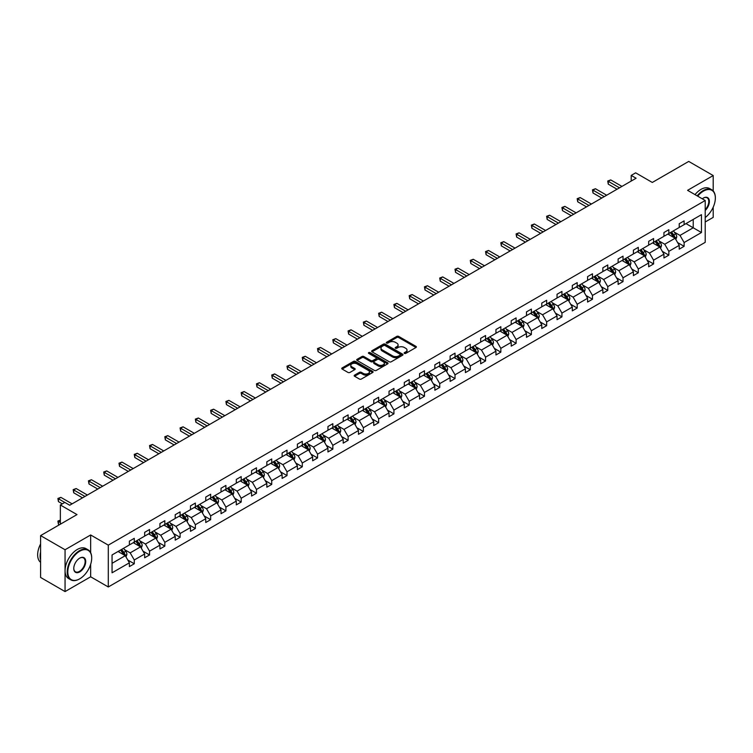 <?xml version="1.0" encoding="UTF-8"?>
<svg xmlns="http://www.w3.org/2000/svg" width="753" height="753" viewBox="0 0 753 753"><rect width="100%" height="100%" fill="white"/><g stroke="black" fill="none" stroke-linecap="round" stroke-linejoin="round"><path stroke-width="1.13" d="M404.427 353.402A0.951 0.546 0 0 0 405.773 353.402L415.985 347.5A1.355 0.781 0 0 0 416.381 346.945A1.355 0.781 0 0 0 415.985 346.389L398.685 336.403A1.355 0.781 0 0 0 396.765 336.403L386.553 342.304A0.951 0.546 0 0 0 387.899 343.076L389.226 342.314A4.349 2.513 0 0 1 395.372 342.314L396.812 343.152A4.349 2.513 0 0 1 398.092 344.921A4.349 2.513 0 0 1 396.812 346.7L395.494 347.462A0.951 0.546 0 0 0 396.84 348.234L398.158 347.472A4.349 2.513 0 0 1 404.314 347.472L405.754 348.31A4.349 2.513 0 0 1 407.025 350.079A4.349 2.513 0 0 1 405.754 351.858L404.427 352.62A0.951 0.546 0 0 0 404.427 353.402L404.427 352.62M713.195 190.951L713.195 175.553L688.722 161.424L652.296 182.452L635.654 172.842L631.202 175.411L631.202 181.068M705.213 221.984L713.195 217.382L713.195 207.197M90.661 552.702L90.661 534.969L65.059 549.746L65.059 591.576L40.587 577.447L40.587 535.618L77.004 514.591L60.362 504.981L60.362 524.201M65.059 549.746L40.587 535.618M354.578 375.135A1.355 0.781 0 0 0 354.183 375.691A1.355 0.781 0 0 0 354.578 376.246L359.435 379.041A1.355 0.781 0 0 0 361.355 379.041L372.697 372.5A1.355 0.781 0 0 0 373.093 371.944A1.355 0.781 0 0 0 372.697 371.389L355.397 361.402A1.355 0.781 0 0 0 353.477 361.402L342.135 367.944A1.355 0.781 0 0 0 341.74 368.499A1.355 0.781 0 0 0 342.135 369.055L347.999 372.443A1.355 0.781 0 0 0 349.919 372.443L354.767 369.638A1.355 0.781 0 0 0 355.171 369.083A1.355 0.781 0 0 0 354.767 368.528L351.867 366.852A3.633 2.099 0 0 1 350.794 365.365A3.633 2.099 0 0 1 353.044 363.426A3.633 2.099 0 0 1 357.007 363.887L368.396 370.457A3.633 2.099 0 0 1 369.459 371.944A3.633 2.099 0 0 1 367.21 373.883A3.633 2.099 0 0 1 363.247 373.422L361.355 372.33A1.355 0.781 0 0 0 359.435 372.33L354.578 375.135L354.578 376.246M60.362 504.981L64.814 502.411L69.718 505.235L636.097 178.235L631.202 175.411M90.661 534.969L108.291 545.144L705.213 200.505L705.213 242.334L108.291 586.973L108.291 545.144M713.195 175.553L687.593 190.33L705.213 200.505M389.32 361.788A1.355 0.781 0 0 0 391.24 361.788L402.582 355.247A1.355 0.781 0 0 0 402.977 354.691A1.355 0.781 0 0 0 402.582 354.136L385.282 344.149A1.355 0.781 0 0 0 383.362 344.149L372.02 350.691A1.355 0.781 0 0 0 371.624 351.246A1.355 0.781 0 0 0 372.02 351.802L389.32 361.788M369.083 353.599A0.951 0.546 0 0 1 370.052 353.741L370.052 352.611L387.635 362.758A1.355 0.781 0 0 1 388.03 363.313A1.355 0.781 0 0 1 387.635 363.868L376.293 370.42A1.355 0.781 0 0 1 374.373 370.42L357.073 360.433L357.073 359.322A1.355 0.781 0 0 0 356.677 359.878A1.355 0.781 0 0 0 357.073 360.433M357.073 359.322L361.929 356.517A1.355 0.781 0 0 1 363.85 356.517L370.871 360.565A1.355 0.781 0 0 0 372.791 360.565L376.011 358.71A1.355 0.781 0 0 0 376.406 358.155A1.355 0.781 0 0 0 376.011 357.6L368.706 353.383A0.951 0.546 0 0 1 370.052 352.611M112.056 554.952L129.384 544.946L129.384 541.153L134.279 538.329L134.279 542.122L144.661 536.127L144.661 532.343L149.555 529.51L149.555 533.303L159.937 527.307L159.937 523.523L164.832 520.7L164.832 524.483L175.204 518.488L175.204 514.704L180.099 511.88L180.099 515.664L190.481 509.677L190.481 505.884L195.375 503.06L195.375 506.844L205.757 500.858L205.757 497.065L210.652 494.241L210.652 498.025L221.024 492.038L221.024 488.245L225.919 485.421L225.919 489.215L236.301 483.219L236.301 479.435L241.195 476.602L241.195 480.395L251.577 474.399L251.577 470.616L256.472 467.792L256.472 471.576L266.844 465.58L266.844 461.796L271.739 458.972L271.739 462.756L282.121 456.77L282.121 452.977L287.015 450.153L287.015 453.937L297.388 447.95L297.388 444.157L302.292 441.333L302.292 445.117L312.664 439.131L312.664 435.347L317.559 432.514L317.559 436.307L327.941 430.311L327.941 426.527L332.835 423.694L332.835 427.488L343.208 421.492L343.208 417.708L348.112 414.884L348.112 418.668L358.484 412.672L358.484 408.888L363.379 406.065L363.379 409.848L373.761 403.862L373.761 400.069L378.655 397.245L378.655 401.029L389.028 395.043L389.028 391.249L393.923 388.426L393.923 392.209L404.305 386.223L404.305 382.439L409.199 379.606L409.199 383.399L419.581 377.404L419.581 373.62L424.476 370.787L424.476 374.58L434.848 368.584L434.848 364.8L439.743 361.977L439.743 365.76L450.125 359.765L450.125 355.981L455.019 353.157L455.019 356.941L465.401 350.954L465.401 347.161L470.296 344.337L470.296 348.121L480.668 342.135L480.668 338.342L485.563 335.518L485.563 339.302L495.945 333.315L495.945 329.532L500.839 326.698L500.839 330.492L511.221 324.496L511.221 320.712L516.116 317.879L516.116 321.672L526.488 315.676L526.488 311.893L531.383 309.069L531.383 312.853L541.765 306.857L541.765 303.073L546.659 300.249L546.659 304.033L557.041 298.047L557.041 294.254L561.936 291.43L561.936 295.214L572.308 289.227L572.308 285.434L577.203 282.61L577.203 286.404L587.585 280.408L587.585 276.624L592.479 273.791L592.479 277.584L602.861 271.588L602.861 267.804L607.756 264.971L607.756 268.765L618.128 262.769L618.128 258.985L623.023 256.161L623.023 259.945L633.405 253.949L633.405 250.165L638.299 247.342L638.299 251.126L648.672 245.139L648.672 241.346L653.576 238.522L653.576 242.306L663.948 236.32L663.948 232.526L668.843 229.703L668.843 233.496L679.225 227.5L679.225 223.716L684.119 220.883L684.119 224.676L701.448 214.671L701.448 232.526L684.119 242.532L684.119 246.325L679.225 249.149L679.225 245.365L668.843 251.351L668.843 255.145L663.948 257.968L663.948 254.185L653.576 260.171L653.576 263.955L648.672 266.788L648.672 262.995L638.299 268.99L638.299 272.774L633.405 275.607L633.405 271.814L623.023 277.81L623.023 281.594L618.128 284.418L618.128 280.634L607.756 286.629L607.756 290.413L602.861 293.237L602.861 289.453L592.479 295.44L592.479 299.233L587.585 302.057L587.585 298.273L577.203 304.259L577.203 308.052L572.308 310.876L572.308 307.083L561.936 313.079L561.936 316.862L557.041 319.696L557.041 315.902L546.659 321.898L546.659 325.682L541.765 328.515L541.765 324.722L531.383 330.718L531.383 334.501L526.488 337.325L526.488 333.541L516.116 339.537L516.116 343.321L511.221 346.145L511.221 342.361L500.839 348.347L500.839 352.14L495.945 354.964L495.945 351.18L485.563 357.167L485.563 360.96L480.668 363.784L480.668 359.99L470.296 365.986L470.296 369.77L465.401 372.603L465.401 368.81L455.019 374.806L455.019 378.59L450.125 381.413L450.125 377.63L439.743 383.625L439.743 387.409L434.848 390.233L434.848 386.449L424.476 392.445L424.476 396.229L419.581 399.052L419.581 395.269L409.199 401.255L409.199 405.048L404.305 407.872L404.305 404.088L393.923 410.074L393.923 413.868L389.028 416.691L389.028 412.898L378.655 418.894L378.655 422.678L373.761 425.511L373.761 421.718L363.379 427.713L363.379 431.497L358.484 434.321L358.484 430.537L348.112 436.533L348.112 440.317L343.208 443.141L343.208 439.357L332.835 445.343L332.835 449.136L327.941 451.96L327.941 448.176L317.559 454.163L317.559 457.956L312.664 460.78L312.664 456.996L302.292 462.982L302.292 466.775L297.388 469.599L297.388 465.806L287.015 471.802L287.015 475.585L282.121 478.419L282.121 474.625L271.739 480.621L271.739 484.405L266.844 487.229L266.844 483.445L256.472 489.441L256.472 493.224L251.577 496.048L251.577 492.264L241.195 498.251L241.195 502.044L236.301 504.868L236.301 501.084L225.919 507.07L225.919 510.863L221.024 513.687L221.024 509.903L210.652 515.89L210.652 519.674L205.757 522.507L205.757 518.713L195.375 524.709L195.375 528.493L190.481 531.326L190.481 527.533L180.099 533.529L180.099 537.313L175.204 540.136L175.204 536.352L164.832 542.348L164.832 546.132L159.937 548.956L159.937 545.172L149.555 551.158L149.555 554.952L144.661 557.775L144.661 553.992L134.279 559.978L134.279 563.771L129.384 566.595L129.384 562.811L112.056 572.807L112.056 554.952M133.3 542.687L140.547 546.866L130.175 552.862L124.499 549.586M130.175 552.862L134.279 559.978M140.547 546.866L144.661 553.992M129.384 544.043L130.175 544.494L134.279 542.122M148.576 533.868L155.824 538.047L145.442 544.043L139.776 540.767M145.442 544.043L149.555 551.158M155.824 538.047L159.937 545.172M144.661 535.223L145.442 535.675L149.555 533.303M163.853 525.048L171.091 529.227L160.718 535.223L155.052 531.947M160.718 535.223L164.832 542.348M171.091 529.227L175.204 536.352M159.937 526.403L160.718 526.855L164.832 524.483M179.12 516.229L186.368 520.417L175.986 526.403L170.319 523.137M175.986 526.403L180.099 533.529M186.368 520.417L190.481 527.533M175.204 517.584L175.986 518.036L180.099 515.664M194.396 507.409L201.644 511.598L191.262 517.584L185.596 514.318M191.262 517.584L195.375 524.709M201.644 511.598L205.757 518.713M190.481 508.764L191.262 509.216L195.375 506.844M209.673 498.59L216.911 502.778L206.538 508.764L200.872 505.498M206.538 508.764L210.652 515.89M216.911 502.778L221.024 509.903M205.757 499.954L206.538 500.406L210.652 498.025M224.94 489.779L232.188 493.959L221.806 499.954L216.139 496.679M221.806 499.954L225.919 507.07M232.188 493.959L236.301 501.084M221.024 491.135L221.806 491.587L225.919 489.215M240.216 480.96L247.464 485.139L237.082 491.135L231.416 487.859M237.082 491.135L241.195 498.251M247.464 485.139L251.577 492.264M236.301 482.315L237.082 482.767L241.195 480.395M255.493 472.14L262.731 476.32L252.359 482.315L246.692 479.04M252.359 482.315L256.472 489.441M262.731 476.32L266.844 483.445M251.577 473.496L252.359 473.948L256.472 471.576M270.76 463.321L278.008 467.509L267.626 473.496L261.959 470.23M267.626 473.496L271.739 480.621M278.008 467.509L282.121 474.625M266.844 464.676L267.626 465.128L271.739 462.756M286.036 454.501L293.284 458.69L282.902 464.676L277.236 461.41M282.902 464.676L287.015 471.802M293.284 458.69L297.388 465.806M282.121 455.857L282.902 456.318L287.015 453.937M301.313 445.691L308.551 449.87L298.179 455.857L292.512 452.591M298.179 455.857L302.292 462.982M308.551 449.87L312.664 456.996M297.388 447.047L298.179 447.498L302.292 445.117M316.58 436.872L323.828 441.051L313.446 447.047L307.779 443.771M313.446 447.047L317.559 454.163M323.828 441.051L327.941 448.176M312.664 438.227L313.446 438.679L317.559 436.307M331.857 428.052L339.104 432.231L328.722 438.227L323.056 434.952M328.722 438.227L332.835 445.343M339.104 432.231L343.208 439.357M327.941 429.408L328.722 429.859L332.835 427.488M347.124 419.233L354.371 423.412L343.999 429.408L338.332 426.132M343.999 429.408L348.112 436.533M354.371 423.412L358.484 430.537M343.208 420.588L343.999 421.04L348.112 418.668M362.4 410.413L369.648 414.602L359.266 420.588L353.599 417.322M359.266 420.588L363.379 427.713M369.648 414.602L373.761 421.718M358.484 411.769L359.266 412.22L363.379 409.848M377.677 401.594L384.924 405.782L374.542 411.769L368.876 408.502M374.542 411.769L378.655 418.894M384.924 405.782L389.028 412.898M373.761 402.949L374.542 403.41L378.655 401.029M392.944 392.784L400.191 396.963L389.819 402.949L384.152 399.683M389.819 402.949L393.923 410.074M400.191 396.963L404.305 404.088M389.028 394.139L389.819 394.591L393.923 392.209M408.22 383.964L415.468 388.143L405.086 394.139L399.419 390.863M405.086 394.139L409.199 401.255M415.468 388.143L419.581 395.269M404.305 385.32L405.086 385.771L409.199 383.399M423.497 375.145L430.735 379.324L420.362 385.32L414.696 382.044M420.362 385.32L424.476 392.445M430.735 379.324L434.848 386.449M419.581 376.5L420.362 376.952L424.476 374.58M438.764 366.325L446.011 370.504L435.639 376.5L429.972 373.224M435.639 376.5L439.743 383.625M446.011 370.504L450.125 377.63M434.848 367.68L435.639 368.132L439.743 365.76M454.04 357.506L461.288 361.694L450.906 367.68L445.239 364.414M450.906 367.68L455.019 374.806M461.288 361.694L465.401 368.81M450.125 358.861L450.906 359.313L455.019 356.941M469.317 348.686L476.555 352.875L466.182 358.861L460.516 355.595M466.182 358.861L470.296 365.986M476.555 352.875L480.668 359.99M465.401 350.051L466.182 350.503L470.296 348.121M484.584 339.876L491.831 344.055L481.459 350.051L475.783 346.775M481.459 350.051L485.563 357.167M491.831 344.055L495.945 351.18M480.668 341.231L481.459 341.683L485.563 339.302M499.86 331.056L507.108 335.236L496.726 341.231L491.06 337.956M496.726 341.231L500.839 348.347M507.108 335.236L511.221 342.361M495.945 332.412L496.726 332.864L500.839 330.492M515.137 322.237L522.375 326.416L512.002 332.412L506.336 329.136M512.002 332.412L516.116 339.537M522.375 326.416L526.488 333.541M511.221 323.592L512.002 324.044L516.116 321.672M530.404 313.417L537.651 317.597L527.269 323.592L521.603 320.317M527.269 323.592L531.383 330.718M537.651 317.597L541.765 324.722M526.488 314.773L527.269 315.225L531.383 312.853M545.68 304.598L552.928 308.786L542.546 314.773L536.88 311.507M542.546 314.773L546.659 321.898M552.928 308.786L557.041 315.902M541.765 305.953L542.546 306.405L546.659 304.033M560.957 295.778L568.195 299.967L557.822 305.953L552.156 302.687M557.822 305.953L561.936 313.079M568.195 299.967L572.308 307.083M557.041 297.143L557.822 297.595L561.936 295.214M576.224 286.968L583.471 291.147L573.089 297.143L567.423 293.868M573.089 297.143L577.203 304.259M583.471 291.147L587.585 298.273M572.308 288.324L573.089 288.776L577.203 286.404M591.5 278.149L598.748 282.328L588.366 288.324L582.7 285.048M588.366 288.324L592.479 295.44M598.748 282.328L602.861 289.453M587.585 279.504L588.366 279.956L592.479 277.584M606.777 269.329L614.015 273.508L603.642 279.504L597.976 276.229M603.642 279.504L607.756 286.629M614.015 273.508L618.128 280.634M602.861 270.685L603.642 271.136L607.756 268.765M622.044 260.51L629.292 264.689L618.91 270.685L613.243 267.409M618.91 270.685L623.023 277.81M629.292 264.689L633.405 271.814M618.128 261.865L618.91 262.317L623.023 259.945M637.32 251.69L644.568 255.879L634.186 261.865L628.52 258.599M634.186 261.865L638.299 268.99M644.568 255.879L648.672 262.995M633.405 253.046L634.186 253.497L638.299 251.126M652.597 242.871L659.835 247.059L649.462 253.046L643.796 249.78M649.462 253.046L653.576 260.171M659.835 247.059L663.948 254.185M648.672 244.236L649.462 244.687L653.576 242.306M667.864 234.061L675.112 238.24L664.73 244.236L659.063 240.96M664.73 244.236L668.843 251.351M675.112 238.24L679.225 245.365M663.948 235.416L664.73 235.868L668.843 233.496M685.974 223.603L693.221 227.782L680.006 235.416L674.34 232.14M680.006 235.416L684.119 242.532M701.448 232.526L693.221 227.782L693.221 219.415L701.448 214.671M65.059 591.576L90.661 576.798L108.291 586.973M679.225 226.597L680.006 227.048L684.119 224.676M112.056 563.319L125.271 555.686L118.033 551.497M125.271 555.686L129.384 562.811M677.606 242.56L684.119 246.325M662.339 251.38L668.843 255.145M647.062 260.199L653.576 263.955M631.786 269.019L638.299 272.774M616.519 277.838L623.023 281.594M601.242 286.658L607.756 290.413M585.966 295.468L592.479 299.233M570.699 304.287L577.203 308.052M555.422 313.107L561.936 316.862M540.146 321.926L546.659 325.682M524.879 330.746L531.383 334.501M509.602 339.565L516.116 343.321M494.326 348.375L500.839 352.14M479.059 357.195L485.563 360.96M463.782 366.014L470.296 369.77M448.506 374.834L455.019 378.59M433.239 383.654L439.743 387.409M417.962 392.473L424.476 396.229M402.686 401.283L409.199 405.048M387.419 410.103L393.923 413.868M372.142 418.922L378.655 422.678M356.866 427.742L363.379 431.497M341.598 436.561L348.112 440.317M326.322 445.381L332.835 449.136M311.055 454.191L317.559 457.956M295.778 463.01L302.292 466.775M280.502 471.83L287.015 475.585M265.235 480.649L271.739 484.405M249.958 489.469L256.472 493.224M234.682 498.279L241.195 502.044M219.415 507.098L225.919 510.863M204.138 515.918L210.652 519.674M188.862 524.737L195.375 528.493M173.595 533.557L180.099 537.313M158.318 542.376L164.832 546.132M143.042 551.187L149.555 554.952M127.775 560.006L134.279 563.771M90.661 576.798L90.661 564.308M404.813 353.534L405.754 352.988A4.349 2.513 0 0 0 407.025 351.209L407.025 350.079M398.092 344.921L398.092 346.051A4.349 2.513 0 0 1 396.812 347.83L395.871 348.375M415.985 346.389L415.985 347.5L398.685 337.532A1.355 0.781 0 0 0 396.765 337.532L386.938 343.208M402.563 355.256L385.282 345.279A1.355 0.781 0 0 0 383.362 345.279L372.038 351.811L372.02 350.691M400.182 355.077A0.951 0.546 0 0 0 400.182 354.296L384.99 345.533A0.951 0.546 0 0 0 383.644 345.533L382.251 346.333A4.349 2.513 0 0 0 380.98 348.112A4.349 2.513 0 0 0 382.251 349.891L392.633 355.877A4.349 2.513 0 0 0 398.789 355.877L400.182 355.077L400.182 356.207A0.951 0.546 0 0 0 400.455 355.821L400.455 354.691M380.98 348.112L380.98 349.241A4.349 2.513 0 0 0 382.251 351.02L382.251 349.891M400.182 356.207L398.789 357.007A4.349 2.513 0 0 1 392.633 357.007L382.251 351.02M357.091 360.442L361.929 357.647L361.929 356.517M376.406 358.155L376.406 359.285A1.355 0.781 0 0 1 376.011 359.84L372.791 361.704A1.355 0.781 0 0 1 370.871 361.704L363.85 357.647A1.355 0.781 0 0 0 361.929 357.647M370.052 353.741L387.616 363.878M378.147 364.772A3.633 2.099 0 0 0 382.11 365.224A3.633 2.099 0 0 0 384.35 363.285A3.633 2.099 0 0 0 383.286 361.807L379.277 359.482A1.355 0.781 0 0 0 377.357 359.482L374.137 361.346A1.355 0.781 0 0 0 373.733 361.901A1.355 0.781 0 0 0 374.137 362.457L378.147 364.772L378.147 365.902A3.633 2.099 0 0 0 382.11 366.353A3.633 2.099 0 0 0 384.35 364.414L384.35 363.285M373.733 361.901L373.733 363.031A1.355 0.781 0 0 0 374.137 363.586L374.137 362.457M378.147 365.902L374.137 363.586M369.459 371.944L369.459 373.074A3.633 2.099 0 0 1 367.21 375.013A3.633 2.099 0 0 1 363.247 374.561L361.355 373.46A1.355 0.781 0 0 0 359.435 373.46L354.597 376.255M350.794 365.365L350.794 366.495A3.633 2.099 0 0 0 351.867 367.982L351.867 366.852M354.767 368.528L354.767 369.638L351.867 367.982M372.697 371.389L372.697 372.5L355.397 362.532A1.355 0.781 0 0 0 353.477 362.532L342.154 369.064L342.135 367.944M675.855 239.529L676.759 236.931A3.671 2.118 -120 0 0 675.582 233.806L673.389 230.87M669.445 234.964L668.495 233.694M674.566 237.929L674.773 237.082A3.671 2.118 -120 0 0 673.728 234.88L671.525 231.943M670.603 232.47L673.022 235.708A1.873 1.082 60 0 1 673.37 236.273L674.773 237.082M670.349 232.621L672.551 235.557A3.671 2.118 60 0 1 673.464 237.289M619.503 187.817L608.273 181.332L610.721 179.92L621.95 186.405M617.055 189.229L608.273 184.165L608.273 181.332L607.737 181.021L610.721 179.92M608.273 184.165L607.737 181.021M705.213 217.532A16.895 9.751 120 0 0 715.35 198.048A16.895 9.751 120 0 0 703.406 191.158A16.895 9.751 120 0 0 697.673 196.157M697.165 195.855A17.31 9.996 -60 0 1 703.114 190.641A17.31 9.996 -60 0 1 711.764 189.784A17.31 9.996 -60 0 1 715.35 197.71A17.31 9.996 -60 0 1 715.35 197.879M702.285 198.82A8.443 4.876 -60 0 1 703.406 198.048L703.406 198.048A8.443 4.876 -60 0 1 709.307 200.477A8.443 4.876 -60 0 1 705.213 210.473M695.01 194.613A17.31 9.996 -60 0 1 700.958 189.398A17.31 9.996 -60 0 1 709.608 188.542L711.764 189.784M705.213 209.654A8.029 4.64 120 0 0 707.123 197.823A8.029 4.64 120 0 0 703.255 198.143M79.46 578.972L79.752 578.803A16.895 9.751 120 0 0 91.697 558.114A16.895 9.751 120 0 0 79.752 551.215A16.895 9.751 120 0 0 67.808 571.904A16.895 9.751 120 0 0 79.752 578.803L79.451 578.972A17.31 9.996 -60 0 1 79.451 578.972A17.31 9.996 -60 0 1 70.801 579.829A17.31 9.996 -60 0 1 68.147 565.964A17.31 9.996 -60 0 1 79.451 550.707A17.31 9.996 -60 0 1 88.11 549.85A17.31 9.996 -60 0 1 91.697 557.775A17.31 9.996 -60 0 1 91.697 557.945M79.752 571.904A8.443 4.876 -60 0 1 73.775 568.459A8.443 4.876 -60 0 1 79.752 558.114L79.752 558.114A8.443 4.876 -60 0 1 85.72 561.559A8.443 4.876 -60 0 1 79.752 571.904M73.775 568.289A8.029 4.64 120 0 0 75.441 571.8A8.029 4.64 120 0 0 79.451 571.395A8.029 4.64 120 0 0 84.703 564.326A8.029 4.64 120 0 0 83.47 557.888A8.029 4.64 120 0 0 79.602 558.199M70.801 579.829L68.645 578.586A17.31 9.996 -60 0 1 65.991 564.722A17.31 9.996 -60 0 1 77.305 549.464A17.31 9.996 -60 0 1 85.955 548.608L88.11 549.85M40.587 559.921A17.31 9.996 -60 0 1 40.587 552.015M40.587 562.322A17.31 9.996 -60 0 1 40.587 543.958M660.579 248.349L661.482 245.742A3.671 2.118 -120 0 0 660.315 242.626L658.113 239.689M654.169 243.784L653.218 242.513M659.299 246.749L659.506 245.902A3.671 2.118 -120 0 0 658.451 243.699L656.249 240.762M655.336 241.289L657.755 244.518A1.873 1.082 60 0 1 658.094 245.092L659.506 245.902M655.082 241.44L657.275 244.377A3.671 2.118 60 0 1 658.188 246.109M645.312 257.168L646.206 254.561A3.671 2.118 -120 0 0 645.039 251.436L642.836 248.509M638.902 252.603L637.942 251.333M644.022 255.559L644.229 254.721A3.671 2.118 -120 0 0 643.175 252.509L640.982 249.582M640.059 250.109L642.478 253.337A1.873 1.082 60 0 1 642.817 253.912L644.229 254.721M639.805 250.26L641.998 253.196A3.671 2.118 60 0 1 642.921 254.928M604.226 196.637L592.997 190.151L595.444 188.739L606.673 195.225M601.779 198.048L592.997 192.984L592.997 190.151L592.46 189.841L595.444 188.739M592.997 192.984L592.46 189.841M588.959 205.456L577.72 198.971L580.168 197.559L591.406 204.044M586.502 206.868L577.72 201.795L577.72 198.971L577.184 198.66L580.168 197.559M577.72 201.795L577.184 198.66M630.035 265.978L630.939 263.381A3.671 2.118 -120 0 0 629.762 260.256L627.569 257.319M623.625 261.423L622.675 260.152M628.746 264.378L628.953 263.541A3.671 2.118 -120 0 0 627.908 261.329L625.705 258.401M624.783 258.928L627.202 262.157A1.873 1.082 60 0 1 627.55 262.722L628.953 263.541M624.529 259.079L626.731 262.006A3.671 2.118 60 0 1 627.644 263.738M573.682 214.276L562.453 207.79L564.901 206.378L576.13 212.864M571.235 215.687L562.453 210.614L562.453 207.79L561.917 207.48L564.901 206.378M562.453 210.614L561.917 207.48M614.759 274.798L615.662 272.2A3.671 2.118 -120 0 0 614.495 269.075L612.293 266.138M608.349 270.242L607.398 268.972M613.479 273.198L613.686 272.36A3.671 2.118 -120 0 0 612.631 270.148L610.429 267.211M609.516 267.748L611.935 270.976A1.873 1.082 60 0 1 612.274 271.541L613.686 272.36M609.262 267.889L611.455 270.826A3.671 2.118 60 0 1 612.368 272.558M558.406 223.095L547.177 216.61L549.624 215.198L560.853 221.674M555.959 224.507L547.177 219.434L547.177 216.61L546.64 216.299L549.624 215.198M547.177 219.434L546.64 216.299M599.492 283.617L600.386 281.02A3.671 2.118 -120 0 0 599.219 277.895L597.016 274.958M593.082 279.062L592.122 277.782M598.202 282.017L598.409 281.17A3.671 2.118 -120 0 0 597.355 278.968L595.162 276.031M594.239 276.567L596.658 279.796A1.873 1.082 60 0 1 596.997 280.361L598.409 281.17M593.985 276.709L596.188 279.645A3.671 2.118 60 0 1 597.101 281.377M543.139 231.905L531.9 225.429L534.357 224.008L545.586 230.493M540.682 233.326L531.9 228.253L531.9 225.429L531.364 225.119L534.357 224.008M531.9 228.253L531.364 225.119M584.215 292.437L585.119 289.839A3.671 2.118 -120 0 0 583.942 286.714L581.749 283.777M577.805 287.872L576.854 286.601M582.926 290.837L583.133 289.99A3.671 2.118 -120 0 0 582.088 287.787L579.885 284.85M578.972 285.378L581.391 288.615A1.873 1.082 60 0 1 581.73 289.18L583.133 289.99M578.709 285.528L580.911 288.465A3.671 2.118 60 0 1 581.824 290.197M527.862 240.725L516.633 234.239L519.081 232.828L530.31 239.313M525.415 242.137L516.633 237.073L516.633 234.239L516.097 233.929L519.081 232.828M516.633 237.073L516.097 233.929M568.939 301.256L569.842 298.649A3.671 2.118 -120 0 0 568.675 295.534L566.472 292.597M562.529 296.691L561.578 295.421M567.658 299.656L567.866 298.809A3.671 2.118 -120 0 0 566.811 296.607L564.618 293.67M563.696 294.197L566.115 297.426A1.873 1.082 60 0 1 566.454 298L567.866 298.809M563.442 294.348L565.635 297.284A3.671 2.118 60 0 1 566.548 299.016M512.586 249.544L501.357 243.059L503.804 241.647L515.033 248.132M510.139 250.956L501.357 245.883L501.357 243.059L500.82 242.748L503.804 241.647M501.357 245.883L500.82 242.748M553.671 310.076L554.566 307.469A3.671 2.118 -120 0 0 553.399 304.344L551.196 301.416M547.262 305.511L546.302 304.24M552.382 308.466L552.589 307.629A3.671 2.118 -120 0 0 551.535 305.417L549.342 302.49M548.419 303.017L550.838 306.245A1.873 1.082 60 0 1 551.177 306.81L552.589 307.629M548.165 303.167L550.368 306.104A3.671 2.118 60 0 1 551.281 307.836M497.319 258.364L486.09 251.879L488.537 250.467L499.766 256.952M494.872 259.776L486.09 254.702L486.09 251.879L485.544 251.568L488.537 250.467M486.09 254.702L485.544 251.568M538.395 318.886L539.299 316.288A3.671 2.118 -120 0 0 538.122 313.163L535.929 310.227M531.985 314.33L531.034 313.06M537.115 317.286L537.313 316.448A3.671 2.118 -120 0 0 536.268 314.236L534.065 311.309M533.152 311.836L535.571 315.065A1.873 1.082 60 0 1 535.91 315.629L537.313 316.448M532.889 311.987L535.091 314.914A3.671 2.118 60 0 1 536.004 316.646M482.042 267.183L470.813 260.698L473.261 259.286L484.49 265.771M479.595 268.595L470.813 263.522L470.813 260.698L470.277 260.387L473.261 259.286M470.813 263.522L470.277 260.387M523.119 327.706L524.022 325.108A3.671 2.118 -120 0 0 522.855 321.983L520.652 319.046M516.709 323.15L515.758 321.879M521.838 326.105L522.045 325.268A3.671 2.118 -120 0 0 520.991 323.056L518.798 320.119M517.876 320.656L520.295 323.884A1.873 1.082 60 0 1 520.634 324.449L522.045 325.268M517.622 320.797L519.815 323.734A3.671 2.118 60 0 1 520.728 325.465M466.766 276.003L455.537 269.518L457.984 268.106L469.213 274.581M464.319 277.415L455.537 272.341L455.537 269.518L455 269.207L457.984 268.106M455.537 272.341L455 269.207M507.851 336.525L508.746 333.927A3.671 2.118 -120 0 0 507.578 330.802L505.385 327.866M501.442 331.969L500.481 330.689M506.562 334.925L506.769 334.078A3.671 2.118 -120 0 0 505.715 331.875L503.522 328.939M502.599 329.475L505.018 332.704A1.873 1.082 60 0 1 505.357 333.268L506.769 334.078M502.345 329.616L504.548 332.553A3.671 2.118 60 0 1 505.461 334.285M451.499 284.813L440.27 278.337L442.717 276.916L453.946 283.401M449.052 286.225L440.27 281.161L440.27 278.337L439.724 278.026L442.717 276.916M440.27 281.161L439.724 278.026M492.575 345.345L493.479 342.747A3.671 2.118 -120 0 0 492.302 339.622L490.109 336.685M486.165 340.78L485.214 339.509M491.295 343.745L491.493 342.897A3.671 2.118 -120 0 0 490.448 340.695L488.245 337.758M487.332 338.285L489.751 341.514A1.873 1.082 60 0 1 490.09 342.088L491.493 342.897M487.069 338.436L489.271 341.373A3.671 2.118 60 0 1 490.184 343.104M436.222 293.632L424.993 287.147L427.44 285.735L438.67 292.22M433.775 295.044L424.993 289.98L424.993 287.147L424.457 286.837L427.44 285.735M424.993 289.98L424.457 286.837M477.308 354.164L478.202 351.557A3.671 2.118 -120 0 0 477.035 348.432L474.832 345.505M470.889 349.599L469.938 348.328M476.018 352.564L476.225 351.717A3.671 2.118 -120 0 0 475.171 349.514L472.978 346.578M472.056 347.105L474.475 350.333A1.873 1.082 60 0 1 474.814 350.907L476.225 351.717M471.802 347.255L473.995 350.192A3.671 2.118 60 0 1 474.908 351.924M420.946 302.452L409.717 295.967L412.164 294.555L423.393 301.04M418.499 303.864L409.717 298.79L409.717 295.967L409.18 295.656L412.164 294.555M409.717 298.79L409.18 295.656M462.031 362.984L462.926 360.376A3.671 2.118 -120 0 0 461.758 357.251L459.565 354.324M455.621 358.419L454.661 357.148M460.742 361.374L460.949 360.536A3.671 2.118 -120 0 0 459.895 358.324L457.702 355.397M456.779 355.924L459.198 359.153A1.873 1.082 60 0 1 459.537 359.718L460.949 360.536M456.525 356.075L458.728 359.002A3.671 2.118 60 0 1 459.641 360.743M405.679 311.271L394.45 304.786L396.897 303.374L408.126 309.86M403.231 312.683L394.45 307.61L394.45 304.786L393.904 304.476L396.897 303.374M394.45 307.61L393.904 304.476M446.755 371.794L447.659 369.196A3.671 2.118 -120 0 0 446.482 366.071L444.289 363.134M440.345 367.238L439.394 365.967M445.475 370.194L445.672 369.356A3.671 2.118 -120 0 0 444.628 367.144L442.425 364.217M441.512 364.744L443.931 367.972A1.873 1.082 60 0 1 444.27 368.537L445.672 369.356M441.249 364.894L443.451 367.822A3.671 2.118 60 0 1 444.364 369.554M390.402 320.091L379.173 313.606L381.62 312.194L392.85 318.679M387.955 321.503L379.173 316.429L379.173 313.606L378.637 313.295L381.62 312.194M379.173 316.429L378.637 313.295M431.488 380.613L432.382 378.015A3.671 2.118 -120 0 0 431.215 374.89L429.012 371.954M425.069 376.058L424.118 374.787M430.198 379.013L430.405 378.175A3.671 2.118 -120 0 0 429.351 375.963L427.158 373.027M426.236 373.563L428.655 376.792A1.873 1.082 60 0 1 428.994 377.357L430.405 378.175M425.982 373.704L428.175 376.641A3.671 2.118 60 0 1 429.088 378.373M375.126 328.901L363.897 322.425L366.344 321.013L377.573 327.489M372.679 330.322L363.897 325.249L363.897 322.425L363.36 322.115L366.344 321.013M363.897 325.249L363.36 322.115M416.211 389.433L417.115 386.835A3.671 2.118 -120 0 0 415.938 383.71L413.745 380.773M409.801 384.877L408.851 383.597M414.922 387.833L415.129 386.986A3.671 2.118 -120 0 0 414.084 384.783L411.882 381.846M410.959 382.383L413.378 385.611A1.873 1.082 60 0 1 413.717 386.176L415.129 386.986M410.705 382.524L412.908 385.461A3.671 2.118 60 0 1 413.821 387.193M359.859 337.721L348.63 331.245L351.077 329.823L362.306 336.309M357.411 339.132L348.63 334.068L348.63 331.245L348.084 330.925L351.077 329.823M348.63 334.068L348.084 330.925M400.935 398.252L401.838 395.654A3.671 2.118 -120 0 0 400.662 392.529L398.469 389.593M394.525 393.687L393.574 392.417M399.655 396.652L399.852 395.805A3.671 2.118 -120 0 0 398.808 393.603L396.605 390.666M395.692 391.193L398.111 394.421A1.873 1.082 60 0 1 398.45 394.996L399.852 395.805M395.438 391.344L397.631 394.28A3.671 2.118 60 0 1 398.544 396.012M344.582 346.54L333.353 340.055L335.8 338.643L347.029 345.128M342.135 347.952L333.353 342.888L333.353 340.055L332.817 339.744L335.8 338.643M333.353 342.888L332.817 339.744M385.668 407.072L386.562 404.465A3.671 2.118 -120 0 0 385.395 401.34L383.192 398.412M379.248 402.507L378.298 401.236M384.378 405.472L384.585 404.625A3.671 2.118 -120 0 0 383.531 402.422L381.338 399.485M380.416 400.012L382.835 403.241A1.873 1.082 60 0 1 383.173 403.815L384.585 404.625M380.161 400.163L382.355 403.1A3.671 2.118 60 0 1 383.277 404.832M329.306 355.36L318.077 348.874L320.524 347.462L331.753 353.948M326.858 356.771L318.077 351.698L318.077 348.874L317.54 348.564L320.524 347.462M318.077 351.698L317.54 348.564M370.391 415.891L371.295 413.284A3.671 2.118 -120 0 0 370.118 410.159L367.925 407.232M363.981 411.326L363.031 410.056M369.102 414.282L369.309 413.444A3.671 2.118 -120 0 0 368.264 411.232L366.062 408.305M365.139 408.832L367.558 412.06A1.873 1.082 60 0 1 367.897 412.625L369.309 413.444M364.885 408.983L367.088 411.91A3.671 2.118 60 0 1 368.001 413.651M314.039 364.179L302.81 357.694L305.257 356.282L316.486 362.767M311.591 365.591L302.81 360.518L302.81 357.694L302.264 357.383L305.257 356.282M302.81 360.518L302.264 357.383M355.115 424.701L356.018 422.104A3.671 2.118 -120 0 0 354.851 418.979L352.649 416.042M348.705 420.146L347.754 418.875M353.835 423.101L354.032 422.264A3.671 2.118 -120 0 0 352.988 420.052L350.785 417.115M349.872 417.651L352.291 420.88A1.873 1.082 60 0 1 352.63 421.445L354.032 422.264M349.618 417.802L351.811 420.729A3.671 2.118 60 0 1 352.724 422.461M298.762 372.999L287.533 366.513L289.98 365.101L301.209 371.587M296.315 374.41L287.533 369.337L287.533 366.513L286.997 366.203L289.98 365.101M287.533 369.337L286.997 366.203M339.848 433.521L340.742 430.923A3.671 2.118 -120 0 0 339.575 427.798L337.372 424.861M333.438 428.965L332.478 427.685M338.558 431.921L338.765 431.083A3.671 2.118 -120 0 0 337.711 428.871L335.518 425.934M334.596 426.471L337.015 429.699A1.873 1.082 60 0 1 337.353 430.264L338.765 431.083M334.341 426.612L336.535 429.549A3.671 2.118 60 0 1 337.457 431.281M283.486 381.809L272.257 375.333L274.704 373.921L285.933 380.397M281.038 383.23L272.257 378.157L272.257 375.333L271.72 375.022L274.704 373.921M272.257 378.157L271.72 375.022M324.571 442.34L325.475 439.743A3.671 2.118 -120 0 0 324.298 436.618L322.105 433.681M318.161 437.775L317.211 436.505M323.282 440.74L323.489 439.893A3.671 2.118 -120 0 0 322.444 437.691L320.241 434.754M319.319 435.29L321.738 438.519A1.873 1.082 60 0 1 322.086 439.084L323.489 439.893M319.065 435.432L321.267 438.368A3.671 2.118 60 0 1 322.18 440.1M268.219 390.628L256.989 384.152L259.437 382.731L270.666 389.216M265.771 392.04L256.989 386.976L256.989 384.152L256.453 383.832L259.437 382.731M256.989 386.976L256.453 383.832M309.295 451.16L310.198 448.562A3.671 2.118 -120 0 0 309.031 445.437L306.829 442.5M302.885 446.595L301.934 445.324M308.015 449.56L308.222 448.713A3.671 2.118 -120 0 0 307.168 446.51L304.965 443.573M304.052 444.101L306.471 447.329A1.873 1.082 60 0 1 306.81 447.903L308.222 448.713M303.798 444.251L305.991 447.188A3.671 2.118 60 0 1 306.904 448.92M252.942 399.448L241.713 392.962L244.16 391.551L255.389 398.036M250.495 400.86L241.713 395.796L241.713 392.962L241.176 392.652L244.16 391.551M241.713 395.796L241.176 392.652M294.028 459.979L294.922 457.372A3.671 2.118 -120 0 0 293.755 454.247L291.552 451.32M287.618 455.414L286.658 454.144M292.738 458.379L292.945 457.532A3.671 2.118 -120 0 0 291.891 455.33L289.698 452.393M288.776 452.92L291.195 456.149A1.873 1.082 60 0 1 291.533 456.723L292.945 457.532M288.521 453.071L290.714 456.007A3.671 2.118 60 0 1 291.637 457.739M237.666 408.267L226.437 401.782L228.884 400.37L240.122 406.855M235.218 409.679L226.437 404.606L226.437 401.782L225.9 401.471L228.884 400.37M226.437 404.606L225.9 401.471M278.751 468.79L279.655 466.192A3.671 2.118 -120 0 0 278.478 463.067L276.285 460.139M272.341 464.234L271.391 462.963M277.462 467.189L277.669 466.352A3.671 2.118 -120 0 0 276.624 464.14L274.421 461.213M273.499 461.74L275.918 464.968A1.873 1.082 60 0 1 276.266 465.533L277.669 466.352M273.245 461.89L275.447 464.817A3.671 2.118 60 0 1 276.36 466.559M222.399 417.087L211.169 410.601L213.617 409.19L224.846 415.675M219.951 418.499L211.169 413.425L211.169 410.601L210.633 410.291L213.617 409.19M211.169 413.425L210.633 410.291M263.475 477.609L264.378 475.011A3.671 2.118 -120 0 0 263.211 471.886L261.009 468.95M257.065 473.053L256.114 471.783M262.195 476.009L262.402 475.171A3.671 2.118 -120 0 0 261.347 472.959L259.145 470.023M258.232 470.559L260.651 473.788A1.873 1.082 60 0 1 260.99 474.352L262.402 475.171M257.978 470.71L260.171 473.637A3.671 2.118 60 0 1 261.084 475.369M207.122 425.906L195.893 419.421L198.34 418.009L209.569 424.485M204.675 427.318L195.893 422.245L195.893 419.421L195.356 419.11L198.34 418.009M195.893 422.245L195.356 419.11M248.208 486.429L249.102 483.831A3.671 2.118 -120 0 0 247.935 480.706L245.732 477.769M241.798 481.873L240.838 480.593M246.918 484.828L247.125 483.991A3.671 2.118 -120 0 0 246.071 481.779L243.878 478.842M242.955 479.379L245.374 482.607A1.873 1.082 60 0 1 245.713 483.172L247.125 483.991M242.701 479.52L244.904 482.457A3.671 2.118 60 0 1 245.817 484.188M191.855 434.716L180.616 428.241L183.073 426.829L194.302 433.304M189.398 436.138L180.616 431.064L180.616 428.241L180.08 427.93L183.073 426.829M180.616 431.064L180.08 427.93M232.931 495.248L233.835 492.65A3.671 2.118 -120 0 0 232.658 489.525L230.465 486.589M226.521 490.683L225.571 489.412M231.642 493.648L231.849 492.801A3.671 2.118 -120 0 0 230.804 490.598L228.601 487.662M227.688 488.198L230.107 491.427A1.873 1.082 60 0 1 230.446 491.991L231.849 492.801M227.425 488.339L229.627 491.276A3.671 2.118 60 0 1 230.54 493.008M176.578 443.536L165.349 437.051L167.797 435.639L179.026 442.124M174.131 444.948L165.349 439.884L165.349 437.051L164.813 436.74L167.797 435.639M165.349 439.884L164.813 436.74M217.655 504.068L218.558 501.47A3.671 2.118 -120 0 0 217.391 498.345L215.189 495.408M211.245 499.503L210.294 498.232M216.375 502.467L216.582 501.62A3.671 2.118 -120 0 0 215.527 499.418L213.334 496.481M212.412 497.008L214.831 500.237A1.873 1.082 60 0 1 215.17 500.811L216.582 501.62M212.158 497.159L214.351 500.096A3.671 2.118 60 0 1 215.264 501.827M161.302 452.355L150.073 445.87L152.52 444.458L163.749 450.943M158.855 453.767L150.073 448.703L150.073 445.87L149.536 445.56L152.52 444.458M150.073 448.703L149.536 445.56M202.388 512.887L203.282 510.28A3.671 2.118 -120 0 0 202.115 507.155L199.912 504.228M195.978 508.322L195.018 507.051M201.098 511.278L201.305 510.44A3.671 2.118 -120 0 0 200.251 508.237L198.058 505.301M197.135 505.828L199.554 509.056A1.873 1.082 60 0 1 199.893 509.63L201.305 510.44M196.881 505.978L199.084 508.915A3.671 2.118 60 0 1 199.997 510.647M146.035 461.175L134.806 454.69L137.253 453.278L148.482 459.763M143.588 462.587L134.806 457.513L134.806 454.69L134.26 454.379L137.253 453.278M134.806 457.513L134.26 454.379M187.111 521.697L188.015 519.099A3.671 2.118 -120 0 0 186.838 515.974L184.645 513.047M180.701 517.142L179.751 515.871M185.831 520.097L186.029 519.259A3.671 2.118 -120 0 0 184.984 517.047L182.781 514.12M181.868 514.647L184.287 517.876A1.873 1.082 60 0 1 184.626 518.44L186.029 519.259M181.605 514.798L183.807 517.725A3.671 2.118 60 0 1 184.72 519.466M130.758 469.994L119.529 463.509L121.977 462.097L133.206 468.582M128.311 471.406L119.529 466.333L119.529 463.509L118.993 463.199L121.977 462.097M119.529 466.333L118.993 463.199M171.835 530.517L172.738 527.919A3.671 2.118 -120 0 0 171.571 524.794L169.369 521.857M165.425 525.961L164.474 524.69M170.554 528.917L170.762 528.079A3.671 2.118 -120 0 0 169.707 525.867L167.514 522.93M166.592 523.467L169.011 526.695A1.873 1.082 60 0 1 169.35 527.26L170.762 528.079M166.338 523.617L168.531 526.545A3.671 2.118 60 0 1 169.444 528.277M115.482 478.814L104.253 472.329L106.7 470.917L117.929 477.393M113.035 480.226L104.253 475.152L104.253 472.329L103.716 472.018L106.7 470.917M104.253 475.152L103.716 472.018M156.568 539.336L157.462 536.738A3.671 2.118 -120 0 0 156.295 533.613L154.101 530.677M150.158 534.781L149.198 533.5M155.278 537.736L155.485 536.889A3.671 2.118 -120 0 0 154.431 534.686L152.238 531.75M151.315 532.286L153.734 535.515A1.873 1.082 60 0 1 154.073 536.08L155.485 536.889M151.061 532.427L153.264 535.364A3.671 2.118 60 0 1 154.177 537.096M100.215 487.624L88.986 481.148L91.433 479.727L102.662 486.212M97.768 489.045L88.986 483.972L88.986 481.148L88.44 480.838L91.433 479.727M88.986 483.972L88.44 480.838M141.291 548.156L142.195 545.558A3.671 2.118 -120 0 0 141.018 542.433L138.825 539.496M134.881 543.591L133.93 542.32M140.011 546.556L140.209 545.709A3.671 2.118 -120 0 0 139.164 543.506L136.961 540.569M136.048 541.096L138.467 544.334A1.873 1.082 60 0 1 138.806 544.899L140.209 545.709M135.785 541.247L137.987 544.184A3.671 2.118 60 0 1 138.9 545.916M84.938 496.443L73.709 489.958L76.157 488.546L87.386 495.032M82.491 497.855L73.709 492.791L73.709 489.958L73.173 489.648L76.157 488.546M73.709 492.791L73.173 489.648M126.024 556.975L126.918 554.377A3.671 2.118 -120 0 0 125.751 551.252L123.548 548.316M119.605 552.41L118.654 551.14M60.362 520.276L58.433 521.387L58.433 524.22L59.383 524.766M124.734 555.375L124.942 554.528A3.671 2.118 -120 0 0 123.887 552.325L121.694 549.389M120.772 549.916L123.191 553.144A1.873 1.082 60 0 1 123.53 553.719L124.942 554.528M120.518 550.067L122.711 553.003A3.671 2.118 60 0 1 123.624 554.735M58.433 524.22L57.896 521.076L60.362 522.507M57.896 521.076L60.362 520.116M64.767 502.439L58.433 498.778L60.88 497.366L72.109 503.851M62.32 503.851L58.433 501.611L58.433 498.778L57.896 498.467L60.88 497.366M58.433 501.611L57.896 498.467M405.754 352.988L405.754 351.858M395.494 348.234L395.494 347.462M396.812 347.83L396.812 346.7M386.553 343.076L386.553 342.304M396.765 337.532L396.765 336.403M398.685 337.532L398.685 336.403M383.362 345.279L383.362 344.149M385.282 345.279L385.282 344.149M402.582 355.247L402.582 354.136M392.633 357.007L392.633 355.877M398.789 357.007L398.789 355.877M363.85 357.647L363.85 356.517M370.871 361.704L370.871 360.565M372.791 361.704L372.791 360.565M376.011 359.84L376.011 358.71M387.635 363.868L387.635 362.758M359.435 373.46L359.435 372.33M361.355 373.46L361.355 372.33M363.247 374.561L363.247 373.422M353.477 362.532L353.477 361.402M355.397 362.532L355.397 361.402M674.848 238.089L676.731 236.997M673.728 234.88L675.582 233.806M671.507 236.16L672.551 235.557M659.572 246.909L661.454 245.817M658.451 243.699L660.315 242.626M656.23 244.979L657.275 244.377M644.304 255.719L646.187 254.636M643.175 252.509L645.039 251.436M640.963 253.799L641.998 253.196M629.028 264.538L630.91 263.456M627.908 261.329L629.762 260.256M625.687 262.609L626.731 262.006M613.751 273.358L615.634 272.275M612.631 270.148L614.495 269.075M610.41 271.428L611.455 270.826M598.484 282.177L600.367 281.085M597.355 278.968L599.219 277.895M595.143 280.248L596.188 279.645M583.208 290.997L585.09 289.905M582.088 287.787L583.942 286.714M579.866 289.067L580.911 288.465M567.931 299.816L569.823 298.725M566.811 296.607L568.675 295.534M564.59 297.887L565.635 297.284M552.664 308.626L554.547 307.544M551.535 305.417L553.399 304.344M549.323 306.706L550.368 306.104M537.388 317.446L539.27 316.364M536.268 314.236L538.122 313.163M534.046 315.516L535.091 314.914M522.111 326.265L524.003 325.174M520.991 323.056L522.855 321.983M518.77 324.336L519.815 323.734M506.844 335.085L508.727 333.993M505.715 331.875L507.578 330.802M503.503 333.155L504.548 332.553M491.568 343.905L493.45 342.813M490.448 340.695L492.302 339.622M488.226 341.975L489.271 341.373M476.291 352.724L478.183 351.632M475.171 349.514L477.035 348.432M472.95 350.794L473.995 350.192M461.024 361.534L462.907 360.452M459.895 358.324L461.758 357.251M457.683 359.605L458.728 359.002M445.748 370.354L447.63 369.271M444.628 367.144L446.482 366.071M442.406 368.424L443.451 367.822M430.471 379.173L432.363 378.081M429.351 375.963L431.215 374.89M427.139 377.244L428.175 376.641M415.204 387.993L417.087 386.901M414.084 384.783L415.938 383.71M411.863 386.063L412.908 385.461M399.928 396.812L401.81 395.72M398.808 393.603L400.662 392.529M396.586 394.883L397.631 394.28M384.651 405.632L386.543 404.54M383.531 402.422L385.395 401.34M381.319 403.702L382.355 403.1M369.384 414.442L371.267 413.359M368.264 411.232L370.118 410.159M366.043 412.512L367.088 411.91M354.108 423.261L355.99 422.179M352.988 420.052L354.851 418.979M350.766 421.332L351.811 420.729M338.841 432.081L340.723 430.989M337.711 428.871L339.575 427.798M335.499 430.151L336.535 429.549M323.564 440.9L325.447 439.808M322.444 437.691L324.298 436.618M320.223 438.971L321.267 438.368M308.288 449.72L310.17 448.628M307.168 446.51L309.031 445.437M304.946 447.79L305.991 447.188M293.021 458.539L294.903 457.447M291.891 455.33L293.755 454.247M289.679 456.61L290.714 456.007M277.744 467.349L279.627 466.267M276.624 464.14L278.478 463.067M274.403 465.42L275.447 464.817M262.468 476.169L264.35 475.087M261.347 472.959L263.211 471.886M259.126 474.239L260.171 473.637M247.2 484.988L249.083 483.897M246.071 481.779L247.935 480.706M243.859 483.059L244.904 482.457M231.924 493.808L233.806 492.716M230.804 490.598L232.658 489.525M228.583 491.878L229.627 491.276M216.648 502.627L218.539 501.536M215.527 499.418L217.391 498.345M213.306 500.698L214.351 500.096M201.38 511.447L203.263 510.355M200.251 508.237L202.115 507.155M198.039 509.517L199.084 508.915M186.104 520.257L187.986 519.175M184.984 517.047L186.838 515.974M182.763 518.328L183.807 517.725M170.827 529.077L172.719 527.994M169.707 525.867L171.571 524.794M167.486 527.147L168.531 526.545M155.56 537.896L157.443 536.804M154.431 534.686L156.295 533.613M152.219 535.967L153.264 535.364M140.284 546.716L142.166 545.624M139.164 543.506L141.018 542.433M136.942 544.786L137.987 544.184M125.007 555.535L126.899 554.443M123.887 552.325L125.751 551.252M121.666 553.606L122.711 553.003"/></g></svg>
